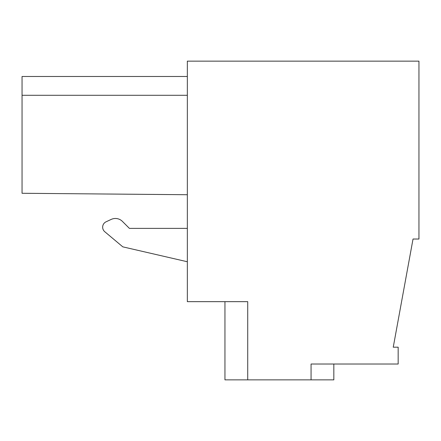 <?xml version="1.0" encoding="UTF-8"?>
<svg xmlns="http://www.w3.org/2000/svg" width="441" height="441" viewBox="0 0 441 441"><rect width="100%" height="100%" fill="white"/><g stroke="black" fill="none" stroke-linecap="round" stroke-linejoin="round"><path stroke-width="0.66" d="M311.065 379.855L247.721 379.855L247.721 301.661L187.342 301.661L187.342 61.145L418.95 61.145L418.95 239.028L413.03 239.028L393.245 347.194L398.168 347.194L398.168 364.018L311.065 364.018L311.065 379.855L333.831 379.855L333.831 364.018M224.954 301.661L224.954 379.855L247.721 379.855M187.342 228.377L129.4 228.377L122.4 221.376L129.4 228.377L187.342 228.377M111.22 219.403L106.088 221.795L111.22 219.403A9.9 9.9 0 0 1 122.4 221.376M187.342 76.486L22.05 76.486L22.05 193.279L187.342 194.724M187.342 261.75L122.802 246.85L104.782 231.729A5.937 5.937 0 0 1 106.088 221.795M22.05 95.295L187.342 95.295"/></g></svg>
